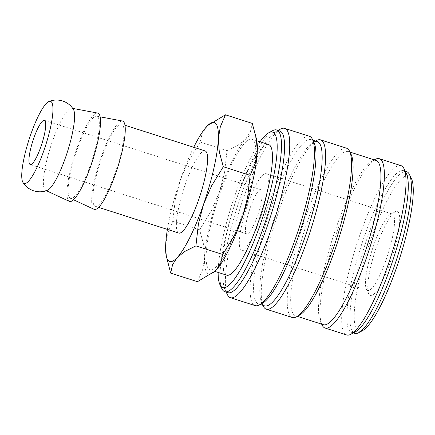 <?xml version="1.0" encoding="UTF-8"?>
<svg xmlns="http://www.w3.org/2000/svg" width="435" height="435" viewBox="0 0 435 435"><rect width="100%" height="100%" fill="white"/><g stroke="black" fill="none" stroke-linecap="round" stroke-linejoin="round"><path stroke-width="0.33" stroke-dasharray="2.17 1.63" d="M73.368 109.332A43.125 8.782 -72.2 0 0 73.02 108.875A43.125 8.782 -72.2 0 0 71.938 108.255A43.125 8.782 -72.2 0 0 52.167 142.076A43.125 8.782 -72.2 0 0 44.968 189.877A43.125 8.782 -72.2 0 0 45.621 190.361A43.125 8.782 -72.2 0 0 47.404 190.318M279.765 130.968A84.923 17.297 -72.2 0 0 275.774 131.636A84.923 17.297 -72.2 0 0 237.369 206.56A84.923 17.297 -72.2 0 0 225.058 289.84A84.923 17.297 -72.2 0 0 226.222 291.597A84.923 17.297 -72.2 0 0 227.918 292.706M309.437 136.296A88.903 18.107 -72.2 0 0 266.617 210.649A88.903 18.107 -72.2 0 0 253.382 304.456A88.903 18.107 -72.2 0 0 255.155 305.62M314.005 142.528A86.25 17.569 -72.2 0 0 312.819 140.75A86.25 17.569 -72.2 0 0 311.101 139.619A86.25 17.569 -72.2 0 0 269.559 211.753A86.25 17.569 -72.2 0 0 256.721 302.755A86.25 17.569 -72.2 0 0 258.439 303.886A86.25 17.569 -72.2 0 0 262.495 303.206M317.284 141.598A86.25 17.569 -72.2 0 0 313.227 142.283A86.25 17.569 -72.2 0 0 274.229 218.37A86.25 17.569 -72.2 0 0 261.723 302.956A86.25 17.569 -72.2 0 0 262.903 304.739A86.25 17.569 -72.2 0 0 264.627 305.87M346.548 148.194A88.903 18.107 -72.2 0 0 303.728 222.546A88.903 18.107 -72.2 0 0 290.498 316.354A88.903 18.107 -72.2 0 0 292.271 317.517M351.116 154.425A86.25 17.569 -72.2 0 0 349.936 152.647A86.25 17.569 -72.2 0 0 348.212 151.516A86.25 17.569 -72.2 0 0 306.67 223.65A86.25 17.569 -72.2 0 0 293.832 314.652A86.25 17.569 -72.2 0 0 295.555 315.783A86.25 17.569 -72.2 0 0 299.612 315.103M376.047 160.439A86.25 17.569 -72.2 0 0 371.99 161.119A86.25 17.569 -72.2 0 0 332.992 237.211A86.25 17.569 -72.2 0 0 320.486 321.797A86.25 17.569 -72.2 0 0 321.666 323.575A86.25 17.569 -72.2 0 0 323.39 324.706M400.983 165.643A88.903 18.107 -72.2 0 0 358.163 239.995A88.903 18.107 -72.2 0 0 344.928 333.803A88.903 18.107 -72.2 0 0 346.706 334.966M406.339 173.489A84.923 17.297 -72.2 0 0 405.175 171.738A84.923 17.297 -72.2 0 0 403.479 170.623A84.923 17.297 -72.2 0 0 362.578 241.648A84.923 17.297 -72.2 0 0 349.936 331.252A84.923 17.297 -72.2 0 0 351.632 332.367A84.923 17.297 -72.2 0 0 355.623 331.693M406.573 171.613A84.923 17.297 -72.2 0 0 365.672 242.638A84.923 17.297 -72.2 0 0 353.03 332.242A84.923 17.297 -72.2 0 0 354.721 333.357M411.401 178.519A81.606 16.622 -72.2 0 0 410.281 176.833A81.606 16.622 -72.2 0 0 370.827 239.658A81.606 16.622 -72.2 0 0 357.2 330.121A81.606 16.622 -72.2 0 0 362.665 330.546M205.151 150.94A43.125 8.782 -72.2 0 0 184.38 187.006A43.125 8.782 -72.2 0 0 177.958 232.513A43.125 8.782 -72.2 0 0 178.823 233.078M94.455 205.744A43.125 8.782 -72.2 0 0 95.314 206.31A43.125 8.782 -72.2 0 0 116.085 170.237A43.125 8.782 -72.2 0 0 122.501 124.736A43.125 8.782 -72.2 0 0 121.642 124.171A43.125 8.782 -72.2 0 0 100.871 160.238A43.125 8.782 -72.2 0 0 94.455 205.744M97.663 113.078A46.382 9.445 -72.2 0 0 75.369 152.495A46.382 9.445 -72.2 0 0 68.654 200.872A46.382 9.445 -72.2 0 0 69.35 201.389M122.404 121.012A46.382 9.445 -72.2 0 0 100.11 160.423A46.382 9.445 -72.2 0 0 93.394 208.8A46.382 9.445 -72.2 0 0 94.096 209.322M69.709 197.811A43.125 8.782 -72.2 0 0 70.361 198.295A43.125 8.782 -72.2 0 0 91.165 162.831A43.125 8.782 -72.2 0 0 97.761 116.808A43.125 8.782 -72.2 0 0 96.684 116.183A43.125 8.782 -72.2 0 0 75.956 152.832A43.125 8.782 -72.2 0 0 69.709 197.811M197.468 281.695L202.618 269.711L204.624 257.678L203.656 244.693L199.627 229.767L211.312 210.725L219.409 192.145A72.982 14.866 -72.2 0 0 204.624 257.678A72.982 14.866 -72.2 0 0 207.218 273.044A72.982 14.866 -72.2 0 0 215.249 270.989M256.835 141.304A72.982 14.866 -72.2 0 0 254.687 135.959A72.982 14.866 -72.2 0 0 245.737 138.961A72.982 14.866 -72.2 0 0 219.409 192.145L224.514 172.603L227.032 150.624L238.162 145.04L245.737 138.961L250.326 131.93L252.284 123.409M226.717 275.181A68.605 13.974 107.8 0 1 225.346 274.284A68.605 13.974 107.8 0 1 235.558 201.9A68.605 13.974 107.8 0 1 268.596 144.523M208.642 268.928A68.605 13.974 -72.2 0 0 210.013 269.83A68.605 13.974 -72.2 0 0 243.056 212.454A68.605 13.974 -72.2 0 0 253.262 140.07A68.605 13.974 -72.2 0 0 251.898 139.173A68.605 13.974 -72.2 0 0 218.854 196.549A68.605 13.974 -72.2 0 0 208.642 268.928M246.292 233.644A23.224 4.731 -72.2 0 0 246.754 233.948A23.224 4.731 -72.2 0 0 257.939 214.531A23.224 4.731 -72.2 0 0 261.392 190.03A23.224 4.731 -72.2 0 0 260.929 189.725A23.224 4.731 -72.2 0 0 249.744 209.143A23.224 4.731 -72.2 0 0 246.292 233.644M366.944 289.976A40.14 8.173 -72.2 0 0 367.744 290.504A40.14 8.173 -72.2 0 0 387.079 256.933A40.14 8.173 -72.2 0 0 393.05 214.58A40.14 8.173 -72.2 0 0 392.25 214.053A40.14 8.173 -72.2 0 0 390.364 214.368A40.14 8.173 -72.2 0 0 372.213 249.782A40.14 8.173 -72.2 0 0 366.395 289.144A40.14 8.173 -72.2 0 0 366.944 289.976M240.789 249.532A40.14 8.173 -72.2 0 0 241.588 250.06A40.14 8.173 -72.2 0 0 260.918 216.489A40.14 8.173 -72.2 0 0 266.894 174.141A40.14 8.173 -72.2 0 0 266.095 173.614A40.14 8.173 -72.2 0 0 246.765 207.185A40.14 8.173 -72.2 0 0 240.789 249.532M369.38 294.946A44.152 8.994 -72.2 0 0 390.728 260.957A44.152 8.994 -72.2 0 0 398.101 212.008A44.152 8.994 -72.2 0 0 395.143 211.78A44.152 8.994 -72.2 0 0 375.177 250.734A44.152 8.994 -72.2 0 0 368.777 294.033A44.152 8.994 -72.2 0 0 369.38 294.946M193.733 147.28A72.982 14.866 -72.2 0 0 180.438 179.65A72.982 14.866 -72.2 0 0 167.399 229.414M207.691 125.519L202.177 133.501L200.22 142.027L188.529 161.064L180.438 179.65L175.327 199.192L172.809 221.17L167.665 233.16L165.659 245.188L166.6 258.015M227.032 150.624L200.22 142.027M199.627 229.767L172.809 221.17M375.149 159.406A88.903 18.107 -72.2 0 0 334.95 237.836A88.903 18.107 -72.2 0 0 322.063 325.027M316.386 140.57A88.903 18.107 -72.2 0 0 276.187 219.001A88.903 18.107 -72.2 0 0 263.295 306.186M280.51 129.065A88.903 18.107 -72.2 0 0 240.31 207.5A88.903 18.107 -72.2 0 0 227.418 294.685M272.68 130.647A84.923 17.297 -72.2 0 0 234.28 205.565A84.923 17.297 -72.2 0 0 221.964 288.851M260.027 141.777A81.606 16.622 -72.2 0 0 218.142 272.435M260.201 304.451L258.439 303.886M297.312 316.348L295.555 315.783M353.361 332.922L351.632 332.367M98.625 207.37L95.314 206.31M45.621 190.361L46.36 190.704M70.361 198.295L73.542 199.768M214.846 271.38L210.013 269.83M246.754 233.948L30.254 164.55M367.744 290.504L241.588 250.06M366.395 289.144L368.777 294.033M390.364 214.368L395.143 211.78M392.25 214.053L266.095 173.614M260.929 189.725L44.43 120.321M256.732 140.722L251.898 139.173M96.684 116.183L100.126 116.83M71.938 108.255L72.743 108.402M124.954 125.236L121.642 124.171M405.208 171.178L403.479 170.623M320.486 321.797L321.628 324.14M371.99 161.119L374.29 159.873M349.974 152.076L348.212 151.516M261.723 302.956L262.865 305.305M313.227 142.283L315.527 141.038M312.857 140.179L311.101 139.619M225.058 289.84L226.184 292.151M275.774 131.636L278.036 130.413"/><path stroke-width="0.65" d="M22.968 182.482C25.524 186.479 29.123 189.274 33.761 190.856C38.454 192.265 43.005 192.085 47.404 190.318A43.125 8.782 -72.2 0 0 65.816 156.682A43.125 8.782 -72.2 0 0 73.368 109.332C70.813 105.33 67.213 102.54 62.575 100.958C57.882 99.55 53.336 99.729 48.932 101.496A43.125 8.782 -72.2 0 0 30.521 135.133A43.125 8.782 -72.2 0 0 22.968 182.482A43.125 8.782 -72.2 0 0 23.321 182.939A43.125 8.782 -72.2 0 0 44.169 149.738A43.125 8.782 -72.2 0 0 48.932 101.496M218.142 272.435A81.606 16.622 -72.2 0 0 219.996 284.811L221.964 288.851A84.923 17.297 -72.2 0 0 223.128 290.602A84.923 17.297 -72.2 0 0 224.824 291.716A84.923 17.297 -72.2 0 0 265.725 220.692A84.923 17.297 -72.2 0 0 278.367 131.087A84.923 17.297 -72.2 0 0 276.671 129.973A84.923 17.297 -72.2 0 0 272.68 130.647L268.732 132.789A81.606 16.622 -72.2 0 0 260.027 141.777M219.996 284.811A81.606 16.622 -72.2 0 0 221.116 286.496A81.606 16.622 -72.2 0 0 260.57 223.672A81.606 16.622 -72.2 0 0 274.197 133.213A81.606 16.622 -72.2 0 0 268.732 132.789M224.824 291.716L227.918 292.706A84.923 17.297 -72.2 0 0 268.819 221.681A84.923 17.297 -72.2 0 0 281.461 132.082A84.923 17.297 -72.2 0 0 279.765 130.968L276.671 129.973M226.184 292.151L227.418 294.685A88.903 18.107 -72.2 0 0 228.641 296.523A88.903 18.107 -72.2 0 0 230.414 297.687A88.903 18.107 -72.2 0 0 273.234 223.334A88.903 18.107 -72.2 0 0 286.464 129.532A88.903 18.107 -72.2 0 0 284.691 128.363A88.903 18.107 -72.2 0 0 280.51 129.065L278.036 130.413M230.414 297.687L255.155 305.62A88.903 18.107 -72.2 0 0 259.336 304.919A88.903 18.107 -72.2 0 0 299.536 226.488A88.903 18.107 -72.2 0 0 312.428 139.298A88.903 18.107 -72.2 0 0 311.21 137.46A88.903 18.107 -72.2 0 0 309.437 136.296L284.691 128.363M259.336 304.919L262.495 303.206A86.25 17.569 -72.2 0 0 301.498 227.113A86.25 17.569 -72.2 0 0 314.005 142.528L312.428 139.298M260.201 304.451L264.627 305.87A86.25 17.569 -72.2 0 0 306.169 233.736A86.25 17.569 -72.2 0 0 319.007 142.729A86.25 17.569 -72.2 0 0 317.284 141.598L312.857 140.179M262.865 305.305L263.295 306.186A88.903 18.107 -72.2 0 0 264.518 308.024A88.903 18.107 -72.2 0 0 266.291 309.187A88.903 18.107 -72.2 0 0 309.111 234.835A88.903 18.107 -72.2 0 0 322.34 141.032A88.903 18.107 -72.2 0 0 320.568 139.863A88.903 18.107 -72.2 0 0 316.386 140.57L315.527 141.038M266.291 309.187L292.271 317.517A88.903 18.107 -72.2 0 0 296.452 316.816A88.903 18.107 -72.2 0 0 336.652 238.385A88.903 18.107 -72.2 0 0 349.544 151.195A88.903 18.107 -72.2 0 0 348.321 149.357A88.903 18.107 -72.2 0 0 346.548 148.194L320.568 139.863M296.452 316.816L299.612 315.103A86.25 17.569 -72.2 0 0 338.609 239.011A86.25 17.569 -72.2 0 0 351.116 154.425L349.544 151.195M297.312 316.348L323.39 324.706A86.25 17.569 -72.2 0 0 364.932 252.572A86.25 17.569 -72.2 0 0 377.77 161.57A86.25 17.569 -72.2 0 0 376.047 160.439L349.974 152.076M321.628 324.14L322.063 325.027A88.903 18.107 -72.2 0 0 323.281 326.859A88.903 18.107 -72.2 0 0 325.054 328.028A88.903 18.107 -72.2 0 0 367.874 253.67A88.903 18.107 -72.2 0 0 381.103 159.868A88.903 18.107 -72.2 0 0 379.331 158.704A88.903 18.107 -72.2 0 0 375.149 159.406L374.29 159.873M325.054 328.028L346.706 334.966A88.903 18.107 -72.2 0 0 350.882 334.265A88.903 18.107 -72.2 0 0 391.087 255.834A88.903 18.107 -72.2 0 0 403.974 168.644A88.903 18.107 -72.2 0 0 402.756 166.806A88.903 18.107 -72.2 0 0 400.983 165.643L379.331 158.704M350.882 334.265L355.623 331.693A84.923 17.297 -72.2 0 0 394.023 256.775A84.923 17.297 -72.2 0 0 406.339 173.489L403.974 168.644M353.361 332.922L354.721 333.357A84.923 17.297 -72.2 0 0 358.717 332.688A84.923 17.297 -72.2 0 0 397.117 257.765A84.923 17.297 -72.2 0 0 409.433 174.484A84.923 17.297 -72.2 0 0 408.264 172.728A84.923 17.297 -72.2 0 0 406.573 171.613L405.208 171.178M358.717 332.688L362.665 330.546A81.606 16.622 -72.2 0 0 399.569 258.553A81.606 16.622 -72.2 0 0 411.401 178.519L409.433 174.484M98.625 207.37L178.823 233.078A43.125 8.782 -72.2 0 0 199.589 197.006A43.125 8.782 -72.2 0 0 206.011 151.505A43.125 8.782 -72.2 0 0 205.151 150.94L124.954 125.236M46.36 190.704L69.35 201.389A46.382 9.445 -72.2 0 0 91.731 163.245A46.382 9.445 -72.2 0 0 98.821 113.747A46.382 9.445 -72.2 0 0 97.663 113.078L72.743 108.402M73.542 199.768L94.096 209.322A46.382 9.445 -72.2 0 0 116.471 171.178A46.382 9.445 -72.2 0 0 123.562 121.675A46.382 9.445 -72.2 0 0 122.404 121.012L100.126 116.83M167.399 229.414A72.982 14.866 -72.2 0 0 165.659 245.188A72.982 14.866 -72.2 0 0 166.105 255.204L170.656 273.104L172.613 264.578L177.203 257.547A72.982 14.866 -72.2 0 0 203.531 204.368A72.982 14.866 -72.2 0 0 218.316 138.83A72.982 14.866 -72.2 0 0 215.722 123.469A72.982 14.866 -72.2 0 0 207.669 125.541A72.982 14.866 -72.2 0 0 206.766 126.471A72.982 14.866 -72.2 0 0 193.733 147.28M166.105 255.204A72.982 14.866 -72.2 0 0 168.253 260.549A72.982 14.866 -72.2 0 0 177.203 257.547L184.777 251.468L195.908 245.889L198.42 223.905L203.531 204.368L211.622 185.783L223.313 166.741L219.283 151.815L218.316 138.83L220.322 126.797L225.466 114.813L207.691 125.519M215.249 270.989A72.982 14.866 -72.2 0 0 215.271 270.967A72.982 14.866 -72.2 0 0 216.173 270.037L215.222 271.016L197.468 281.695L170.656 273.104M225.466 114.813L252.284 123.409L256.34 138.493L257.281 151.32A72.982 14.866 -72.2 0 0 256.835 141.304L256.34 138.493M256.732 140.722L268.596 144.523A68.605 13.974 107.8 0 1 269.966 145.426A68.605 13.974 107.8 0 1 259.755 217.81A68.605 13.974 107.8 0 1 226.717 275.181L214.846 271.38M44.897 120.625A23.224 4.731 107.8 0 1 41.439 145.127A23.224 4.731 107.8 0 1 30.254 164.55A23.224 4.731 107.8 0 1 29.792 164.245A23.224 4.731 107.8 0 1 33.25 139.744A23.224 4.731 107.8 0 1 44.43 120.321A23.224 4.731 107.8 0 1 44.897 120.625M257.281 151.32L255.274 163.353L250.13 175.338L247.613 197.316L242.502 216.858A72.982 14.866 -72.2 0 0 257.281 151.32M242.502 216.858L234.411 235.444L222.72 254.48L220.762 263.006L216.173 270.037A72.982 14.866 -72.2 0 0 242.502 216.858M250.13 175.338L223.313 166.741M222.72 254.48L195.908 245.889"/></g></svg>
